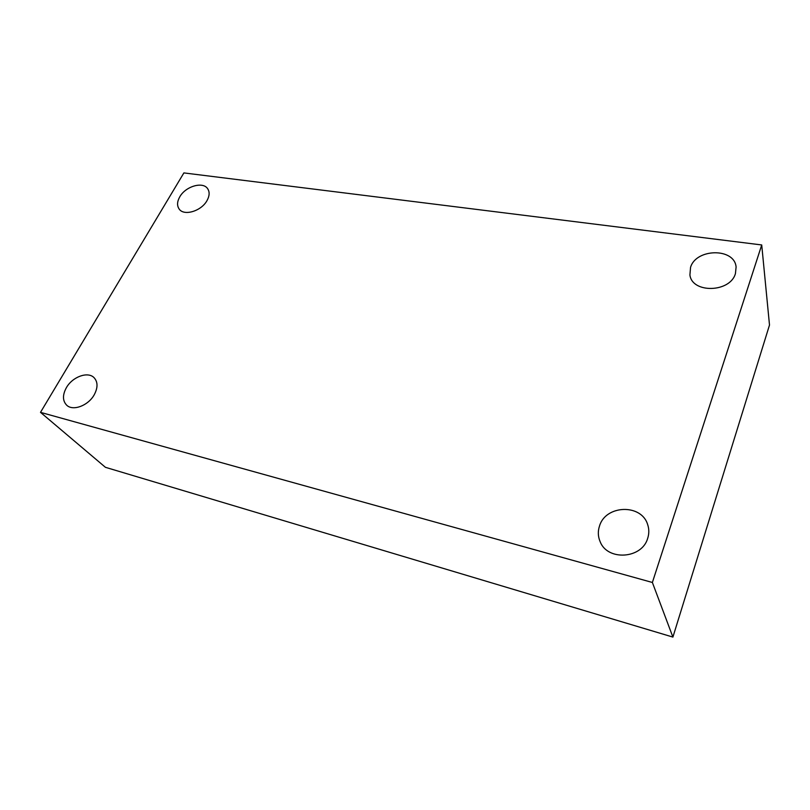 <?xml version="1.0" encoding="UTF-8"?>
<svg xmlns="http://www.w3.org/2000/svg" width="810" height="810" viewBox="0 0 810 810"><rect width="100%" height="100%" fill="white"/><g stroke="black" fill="none" stroke-linecap="round" stroke-linejoin="round"><path stroke-width="1.21" d="M183.88 172.915L761.724 244.954L652.374 582.471L40.5 412.351L183.88 172.915M652.374 582.471L672.897 637.085L769.5 325.043L761.724 244.954M672.897 637.085L105.421 467.309L40.5 412.351M66.42 387.605C72.505 376.772 87.855 371.193 94.031 377.642C97.939 381.915 98 387.636 94.203 394.814C88.28 405.628 72.981 411.379 66.714 405.213C62.512 400.839 62.421 394.966 66.42 387.605M599.572 525.832C605.748 504.873 641.429 503.567 647.656 524.546C649.174 529.072 649.185 533.658 647.696 538.316C641.965 558.991 607.399 561.107 600.129 541.647C597.932 536.483 597.74 531.208 599.572 525.832M690.545 267.371C696.013 248.295 734.569 247.637 736.098 267.037L735.439 273.567C730.235 292.744 692.013 293.574 689.917 274.965L690.545 267.371M179.779 196.83C185.571 186.29 203.006 181.187 207.694 188.76C209.8 192 209.567 195.949 207.016 200.586C201.356 211.147 183.921 216.351 179.142 209.01C176.863 205.669 177.076 201.609 179.779 196.83"/></g></svg>
